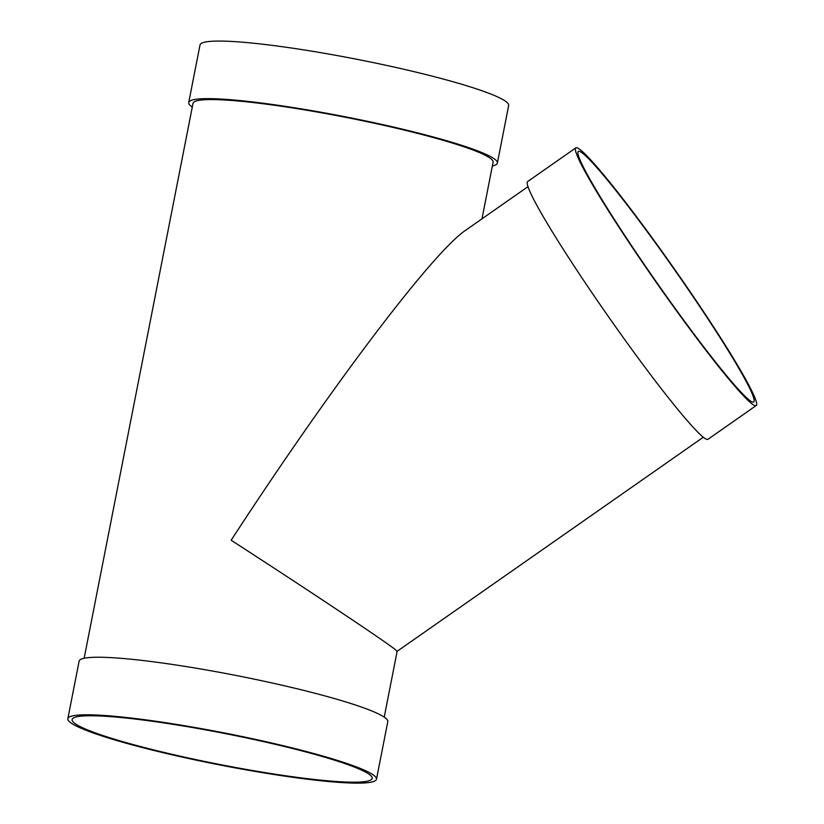 <?xml version="1.0" encoding="UTF-8"?>
<svg xmlns="http://www.w3.org/2000/svg" width="824" height="824" viewBox="0 0 824 824"><rect width="100%" height="100%" fill="white"/><g stroke="black" fill="none" stroke-linecap="round" stroke-linejoin="round"><path stroke-width="1.24" d="M756.164 405.583L707.96 439.295A157.271 11.278 -125 0 1 703.789 437.616A157.271 11.278 -125 0 1 598.791 302.738A157.271 11.278 -125 0 1 527.71 181.527L575.914 147.815A157.271 11.278 -125 0 1 675.278 270.241A157.271 11.278 -125 0 1 756.164 405.583A157.271 11.278 -125 0 1 752.003 403.904A157.271 11.278 -125 0 1 647.005 269.036A157.271 11.278 -125 0 1 575.914 147.815M749.613 400.371A152.893 10.959 -125 0 1 647.53 269.242A152.893 10.959 -125 0 1 578.427 151.4A152.893 10.959 -125 0 1 675.021 270.416A152.893 10.959 -125 0 1 753.661 402.009A152.893 10.959 -125 0 1 749.613 400.371M492.361 165.943A157.271 16.14 -168.9 0 0 497.377 163.08L508.666 105.513A157.271 16.14 -168.9 0 0 357.451 59.4A157.271 16.14 -168.9 0 0 200.016 44.959L188.727 102.516A157.271 16.14 -168.9 0 0 192.28 107.069M384.221 717.138L397.137 651.29L394.315 648.818C380.956 638.518 303.191 586.76 231.153 540.245C330.455 387.517 433.187 251.773 465.869 230.102L528.05 186.615M481.978 218.834L493.092 162.235A152.893 15.687 -168.9 0 0 346.07 117.399A152.893 15.687 -168.9 0 0 193.012 103.361L84.141 658.263M376.486 779.246L387.785 721.68A157.271 16.14 -168.9 0 0 236.56 675.567A157.271 16.14 -168.9 0 0 79.135 661.126L67.836 718.693A157.271 16.14 -168.9 0 0 250.774 770.677A157.271 16.14 -168.9 0 0 376.486 779.246A157.271 16.14 -168.9 0 0 225.271 733.133A157.271 16.14 -168.9 0 0 67.836 718.693M249.971 770.069A152.893 15.687 -168.9 0 0 372.201 778.402A152.893 15.687 -168.9 0 0 225.179 733.576A152.893 15.687 -168.9 0 0 72.121 719.537A152.893 15.687 -168.9 0 0 249.971 770.069M497.377 163.08A157.271 16.14 -168.9 0 0 346.152 116.967A157.271 16.14 -168.9 0 0 188.727 102.516M397.137 651.31L703.294 437.225"/></g></svg>
